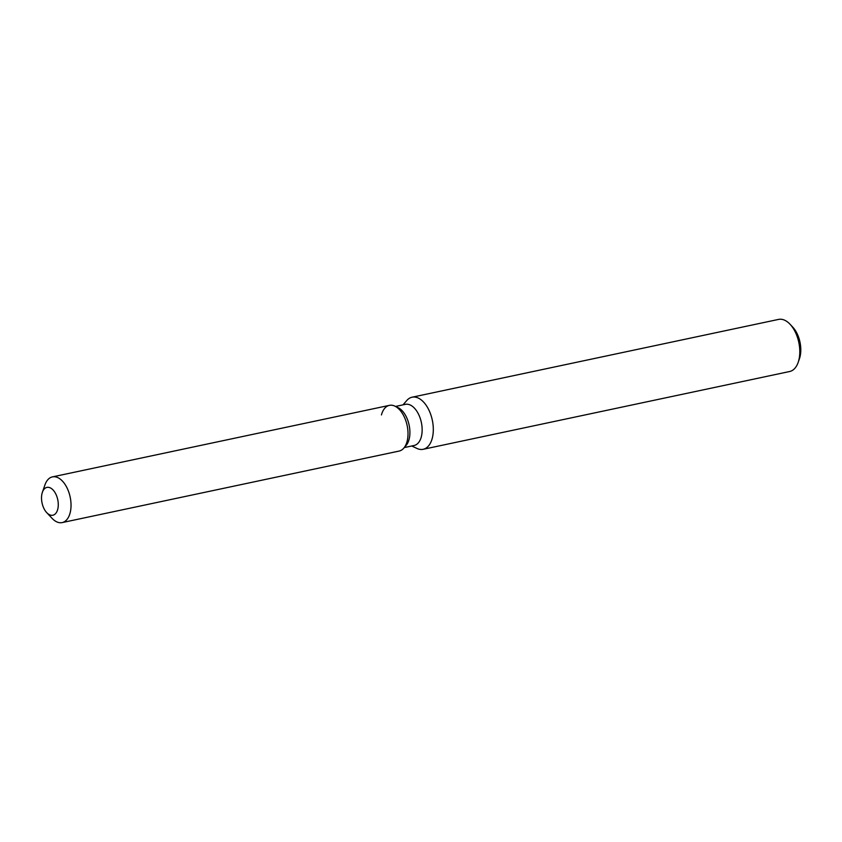 <?xml version="1.0" encoding="UTF-8"?>
<svg xmlns="http://www.w3.org/2000/svg" width="842" height="842" viewBox="0 0 842 842"><rect width="100%" height="100%" fill="white"/><g stroke="black" fill="none" stroke-linecap="round" stroke-linejoin="round"><path stroke-width="1.26" d="M57.698 509.41A14.23 8.02 -102 0 0 55.867 494.138A14.23 8.02 -102 0 0 46.941 487.392A14.23 8.02 -102 0 0 42.1 493.212A14.23 8.02 -102 0 0 43.931 508.484A14.23 8.02 -102 0 0 52.857 515.23A14.23 8.02 -102 0 0 57.698 509.41A14.23 8.02 -102 0 0 55.867 494.138A14.23 8.02 -102 0 0 46.941 487.392A14.23 8.02 -102 0 0 42.395 492.265A14.23 8.02 -102 0 0 42.1 493.212A14.23 8.02 -102 0 0 46.71 512.62A14.23 8.02 -102 0 0 52.857 515.23A14.23 8.02 -102 0 0 57.698 509.41M46.71 512.62L52.046 518.314A23.366 13.167 -102 0 0 62.129 522.598L399.108 451.07A23.366 13.167 -102 0 0 403.781 448.144L406.107 445.45A21.029 11.851 -102 0 0 409.054 439.482A21.029 11.851 -102 0 0 398.077 407.644L394.866 406.128A23.366 13.167 -102 0 0 381.447 414.917M406.107 445.45L403.781 448.144A23.366 13.167 -102 0 0 407.065 441.503A23.366 13.167 -102 0 0 394.866 406.128A23.366 13.167 -102 0 0 389.404 405.36L52.425 476.888A23.366 13.167 -102 0 0 44.952 484.897L42.395 492.265M404.265 447.586L414.138 445.481A21.029 11.851 -102 0 0 421.295 436.882A21.029 11.851 -102 0 0 418.59 414.327A21.029 11.851 -102 0 0 405.402 404.349L395.54 406.444M411.759 445.986L416.927 448.428A26.628 15.009 -102 0 0 423.147 449.302A26.628 15.009 -102 0 0 432.22 438.408A26.628 15.009 -102 0 0 428.799 409.833A26.628 15.009 -102 0 0 412.096 397.203A26.628 15.009 -102 0 0 406.76 400.529L403.023 404.855M423.147 449.302L789.638 371.511A26.628 15.009 -102 0 0 798.174 362.376A26.628 15.009 -102 0 0 798.711 360.608A26.628 15.009 -102 0 0 790.08 324.286A26.628 15.009 -102 0 0 778.587 319.402L412.096 397.203M798.174 362.376L799.447 358.692A22.071 12.441 -102 0 0 799.9 357.229A22.071 12.441 -102 0 0 792.754 327.128L790.08 324.286M403.781 448.144A23.366 13.167 -102 0 0 407.065 441.503A23.366 13.167 -102 0 0 394.866 406.128L398.077 407.644M62.129 522.598A23.366 13.167 -102 0 0 70.086 513.041A23.366 13.167 -102 0 0 67.076 487.971A23.366 13.167 -102 0 0 52.425 476.888"/></g></svg>
